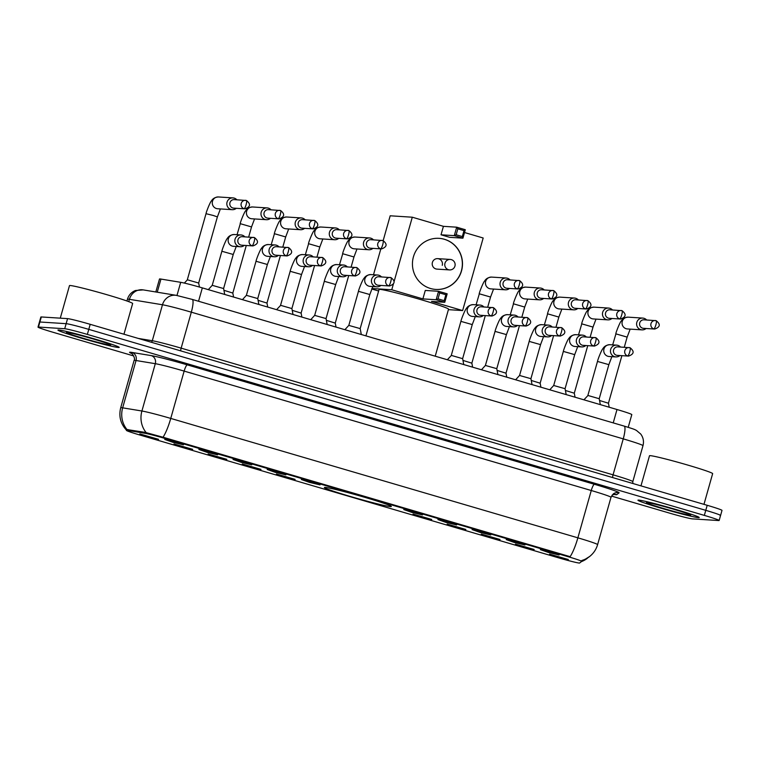 <?xml version="1.0" encoding="UTF-8"?>
<svg xmlns="http://www.w3.org/2000/svg" width="760" height="760" viewBox="0 0 760 760"><rect width="100%" height="100%" fill="white"/><g stroke="black" fill="none" stroke-linecap="round" stroke-linejoin="round"><path stroke-width="1.14" d="M390.526 506.578A34.789 1.577 -164.2 0 0 391.334 506.464A34.789 1.577 -164.2 0 0 361.76 496.461A34.789 1.577 -164.2 0 0 325.195 487.407A34.789 1.577 -164.2 0 0 324.387 487.521A34.789 1.577 -164.2 0 0 353.96 497.524A34.789 1.577 -164.2 0 0 390.526 506.578M506.217 539.609L524.932 544.986L514.225 542.431L506.217 539.609M472.065 529.587L490.789 534.973L480.082 532.418L472.065 529.587M437.921 519.574L456.637 524.951L445.94 522.395L437.921 519.574M403.769 509.561L422.493 514.938L411.787 512.383L403.769 509.561M301.33 479.512L320.055 484.889L309.349 482.334L301.33 479.512M267.188 469.49L285.902 474.876L275.196 472.321L267.188 469.49M233.035 459.477L251.759 464.854L241.053 462.298L233.035 459.477M198.892 449.464L217.607 454.841L206.9 452.285L198.892 449.464M164.739 439.441L183.464 444.828L172.757 442.272L164.739 439.441M540.36 549.622L559.084 555L548.378 552.444L540.36 549.622M515.442 544.112L534.156 549.489L523.45 546.934L515.442 544.112M481.289 534.1L500.014 539.476L489.307 536.921L481.289 534.1M447.146 524.077L465.861 529.464L455.164 526.908L447.146 524.077M413.003 514.064L431.718 519.441L421.012 516.885L413.003 514.064M276.412 474.002L295.127 479.38L284.42 476.824L276.412 474.002M242.259 463.98L260.984 469.366L250.277 466.811L242.259 463.98M208.116 453.967L226.832 459.344L216.125 456.788L208.116 453.967M173.964 443.954L192.689 449.331L181.982 446.776L173.964 443.954M139.821 433.931L158.536 439.318L147.839 436.762L139.821 433.931M549.584 554.125L568.309 559.512L557.602 556.957L549.584 554.125M579.633 563.008A17.727 0.807 15.8 0 1 579.234 563.036A17.727 0.807 15.8 0 1 558.856 557.916L139.726 434.976A17.727 0.807 15.8 0 1 126.407 430.388A17.727 0.807 15.8 0 1 127.718 430.445L144.998 433.295A17.727 0.807 15.8 0 1 164.464 438.301L568.385 556.776A17.727 0.807 15.8 0 1 581.714 561.364A17.727 0.807 15.8 0 1 581.694 561.393L579.633 563.008M155.819 291.973L159.495 279.005A19.694 0.893 15.8 0 1 160.949 279.072L180.7 282.321A19.694 0.893 15.8 0 1 202.331 287.888L617.006 409.516A19.694 0.893 15.8 0 1 631.807 414.618L628.216 427.32M698.468 517.636A31.834 1.444 -164.2 0 0 699.209 517.531A31.834 1.444 -164.2 0 0 672.144 508.383A31.834 1.444 -164.2 0 0 638.685 500.099A31.834 1.444 -164.2 0 0 637.944 500.194A31.834 1.444 -164.2 0 0 665.01 509.352A31.834 1.444 -164.2 0 0 698.468 517.636M118.465 347.5A31.834 1.444 -164.2 0 0 119.197 347.405A31.834 1.444 -164.2 0 0 92.131 338.248A31.834 1.444 -164.2 0 0 58.672 329.963A31.834 1.444 -164.2 0 0 57.931 330.068A31.834 1.444 -164.2 0 0 84.996 339.216A31.834 1.444 -164.2 0 0 118.465 347.5M720.109 515.508A19.694 0.893 -164.2 0 0 720.575 515.442L722 510.397A19.694 0.893 -164.2 0 0 707.199 505.295L90.203 324.32A19.694 0.893 -164.2 0 0 67.564 318.63L41.316 316.958L39.891 322.002A19.694 0.893 -164.2 0 0 39.425 322.059A19.694 0.893 -164.2 0 1 39.891 322.002L66.139 323.674L39.891 322.002L38.456 327.047A19.694 0.893 -164.2 0 0 38 327.113A19.694 0.893 -164.2 0 0 52.801 332.205L133.75 355.955M90.203 324.32L88.778 329.365A19.694 0.893 -164.2 0 0 66.139 323.674A19.694 0.893 -164.2 0 1 88.778 329.365L705.764 510.34L88.778 329.365L87.343 334.409A19.694 0.893 -164.2 0 0 64.714 328.728L38.456 327.047M720.575 515.442A19.694 0.893 -164.2 0 0 705.764 510.34A19.694 0.893 -164.2 0 1 720.575 515.442L719.14 520.486A19.694 0.893 -164.2 0 0 704.339 515.394L87.343 334.409M126.711 430.397C120.593 423.947 118.588 416.394 120.707 407.749A26.258 1.188 15.8 0 1 121.315 407.664A26.258 1.188 15.8 0 1 122.655 407.835A22.971 21.299 -80.6 0 0 127.034 429.571L145.255 432.383L164.644 437.684L570.123 556.672A22.971 4.731 106.3 0 0 577.866 537.833A26.258 1.188 15.8 0 1 597.607 544.635L610.992 497.315A26.258 1.188 -164.2 0 0 610.992 497.315A26.258 1.188 -164.2 0 0 591.261 490.514L184.148 371.099A26.258 1.188 -164.2 0 0 155.296 363.688L136.04 360.515A26.258 1.188 -164.2 0 0 134.71 360.344A26.258 1.188 -164.2 0 0 134.102 360.42C135.926 358.055 131.014 351.956 131.452 353.324M587.347 558.277A22.971 22.942 -128 0 1 581.352 561.659L589.646 556.481A22.971 22.942 -128 0 1 581.885 560.443L581.714 561.364M611.486 496.081L669.797 513.19A19.694 0.893 -164.2 0 0 692.436 518.88L718.684 520.553A19.694 0.893 -164.2 0 0 719.14 520.486M41.316 316.958A19.694 0.893 -164.2 0 0 40.859 317.015L38 327.113M638.989 500.184A31.512 1.425 -164.2 0 0 638.257 500.289A31.512 1.425 -164.2 0 0 665.047 509.342A31.512 1.425 -164.2 0 0 698.164 517.541A31.512 1.425 -164.2 0 0 698.896 517.446A31.512 1.425 -164.2 0 0 672.106 508.383A31.512 1.425 -164.2 0 0 638.989 500.184M703.969 504.345L712.652 473.632A32.822 1.492 -164.2 0 0 684.75 464.198A32.822 1.492 -164.2 0 0 650.256 455.658A32.822 1.492 -164.2 0 0 649.496 455.762L640.975 485.868M690.146 515.194A22.971 1.045 -164.2 0 0 690.669 515.071A22.971 1.045 -164.2 0 0 670.653 508.373A22.971 1.045 -164.2 0 0 647.007 502.541A22.971 1.045 -164.2 0 0 646.503 502.569A22.971 1.045 -164.2 0 0 665.503 509.067A22.971 1.045 -164.2 0 0 690.146 515.194M58.976 330.058A31.512 1.425 -164.2 0 0 58.245 330.153A31.512 1.425 -164.2 0 0 85.034 339.216A31.512 1.425 -164.2 0 0 118.151 347.415A31.512 1.425 -164.2 0 0 118.883 347.31A31.512 1.425 -164.2 0 0 92.093 338.257A31.512 1.425 -164.2 0 0 58.976 330.058M123.956 334.219L132.648 303.506A32.822 1.492 -164.2 0 0 104.737 294.072A32.822 1.492 -164.2 0 0 70.243 285.522A32.822 1.492 -164.2 0 0 69.483 285.627L60.278 318.165M110.143 345.059A22.971 1.045 -164.2 0 0 110.665 344.935A22.971 1.045 -164.2 0 0 90.639 338.238A22.971 1.045 -164.2 0 0 66.994 332.405A22.971 1.045 -164.2 0 0 66.5 332.443A22.971 1.045 -164.2 0 0 85.49 338.941A22.971 1.045 -164.2 0 0 110.143 345.059M435.224 356.193L448.542 309.139A36.1 1.634 -164.2 0 0 417.848 298.765A36.1 1.634 -164.2 0 0 379.895 289.37A36.1 1.634 -164.2 0 0 379.059 289.484L365.93 335.873M430.502 288.496A25.602 25.023 -86.3 0 1 412.813 259.54A25.602 25.023 -86.3 0 1 439.099 238.336A25.602 25.023 -86.3 0 1 444.429 239.276A25.602 25.023 -86.3 0 1 462.118 268.233A25.602 25.023 -86.3 0 1 435.841 289.437A25.602 25.023 -86.3 0 1 430.502 288.496M383.163 240.607L390.184 215.792L412.291 217.208L443.422 226.337L456.684 227.183L465.31 229.719L462.925 238.174L449.654 237.32L441.028 234.792L454.29 235.638L456.684 227.183L457.833 228.826L463.999 230.631L465.31 229.719M464.522 232.522L483.18 238.004L462.64 310.565L448.39 309.652M443.422 226.337L441.028 234.792M412.291 217.208L394.088 281.561M393.366 284.098L391.761 289.769L422.883 298.898L425.277 290.444L438.548 291.289L447.174 293.826L444.78 302.28L436.154 299.744L422.883 298.898M438.016 298.86L439.698 292.933L438.548 291.289L436.154 299.744L438.016 298.86L444.182 300.675L444.78 302.28L431.519 301.435L462.64 310.565M380.827 248.872L373.502 274.759M371.925 288.505L391.761 289.769M371.726 288.971L378.632 290.995M463.999 230.631L462.327 236.569L462.925 238.174L454.29 235.638L456.161 234.755L462.327 236.569M457.833 228.826L456.161 234.755M444.182 300.675L445.863 294.738L439.698 292.933M447.174 293.826L445.863 294.738M442.263 265.326A5.253 5.13 93.7 0 0 437.665 258.637A5.253 5.13 93.7 0 0 432.402 262.428A5.253 5.13 93.7 0 0 437 269.116L449.568 269.914A5.253 5.13 -86.3 0 1 444.97 263.235A5.253 5.13 -86.3 0 1 451.335 259.625M439.033 238.336A25.602 25.023 -86.3 0 1 461.367 270.93A25.602 25.023 -86.3 0 1 435.765 289.427M646.627 319.979A5.909 5.776 93.7 0 0 636.823 322.354A5.909 5.776 93.7 0 0 646.076 328.491M653.837 328.89A4.266 0.883 106.3 0 0 655.889 324.843A4.266 0.883 -73.7 0 0 656.193 320.691L644.024 319.808A4.266 4.17 93.7 0 0 642.589 328.168A4.266 4.17 93.7 0 0 643.473 328.329L654.721 329.042C660.231 327.056 660.725 324.273 656.193 320.691A4.266 0.883 -73.7 0 0 656.156 320.691A4.266 4.17 93.7 0 0 650.883 324.064A4.266 4.17 93.7 0 0 654.721 329.042M599.554 400.491L608.437 403.227L609.207 407.227M612.475 309.966A5.909 5.776 93.7 0 0 602.67 312.341A5.909 5.776 93.7 0 0 611.933 318.478M619.685 318.877A4.266 0.883 106.3 0 0 621.746 314.83A4.266 0.883 -73.7 0 0 622.05 310.678L609.871 309.795A4.266 4.17 93.7 0 0 608.437 318.155A4.266 4.17 93.7 0 0 609.33 318.316L620.578 319.029C626.088 317.034 626.572 314.25 622.05 310.678A4.266 0.883 -73.7 0 0 622.012 310.669A4.266 4.17 93.7 0 0 616.74 314.051A4.266 4.17 93.7 0 0 620.578 319.029M565.402 390.469L574.294 393.205L575.054 397.214M578.332 299.944A5.909 5.776 93.7 0 0 568.528 302.319A5.909 5.776 93.7 0 0 577.79 308.465M585.542 308.854A4.266 0.883 106.3 0 0 587.603 304.817A4.266 0.883 -73.7 0 0 587.898 300.666L575.728 299.782A4.266 4.17 93.7 0 0 574.294 308.142A4.266 4.17 93.7 0 0 575.178 308.294L586.425 309.016C591.936 307.021 592.429 304.238 587.898 300.666A4.266 0.883 -73.7 0 0 587.86 300.656A4.266 4.17 93.7 0 0 582.587 304.028A4.266 4.17 93.7 0 0 586.425 309.016M531.259 380.456L540.142 383.192L540.911 387.201M544.179 289.93A5.909 5.776 93.7 0 0 534.375 292.305A5.909 5.776 93.7 0 0 543.637 298.442M551.389 298.841A4.266 0.883 106.3 0 0 553.451 294.794A4.266 0.883 -73.7 0 0 553.755 290.643L541.576 289.76A4.266 4.17 93.7 0 0 540.142 298.12A4.266 4.17 93.7 0 0 541.034 298.281L552.283 298.993C557.792 297.008 558.277 294.224 553.755 290.643A4.266 0.883 -73.7 0 0 553.717 290.643A4.266 4.17 93.7 0 0 548.444 294.015A4.266 4.17 93.7 0 0 552.283 298.993M497.106 370.443L505.998 373.179L506.758 377.178M510.036 279.917A5.909 5.776 93.7 0 0 500.232 282.292A5.909 5.776 93.7 0 0 509.494 288.43M517.246 288.828A4.266 0.883 106.3 0 0 519.308 284.781A4.266 0.883 -73.7 0 0 519.602 280.63L507.433 279.747A4.266 4.17 93.7 0 0 505.998 288.106A4.266 4.17 93.7 0 0 506.892 288.268L518.13 288.981C523.64 286.985 524.134 284.202 519.602 280.63A4.266 0.883 -73.7 0 0 519.564 280.62A4.266 4.17 93.7 0 0 514.302 284.002A4.266 4.17 93.7 0 0 518.13 288.981M462.963 360.42L471.855 363.166L485.308 315.599M373.445 239.846A5.909 5.776 93.7 0 0 363.641 242.221A5.909 5.776 93.7 0 0 372.903 248.368M380.655 248.758A4.266 0.883 106.3 0 0 382.717 244.72A4.266 0.883 -73.7 0 0 383.021 240.568L370.842 239.685A4.266 4.17 93.7 0 0 369.408 248.045A4.266 4.17 93.7 0 0 370.3 248.197L381.548 248.919C387.058 246.924 387.543 244.141 383.021 240.568A4.266 0.883 -73.7 0 0 382.974 240.559A4.266 4.17 93.7 0 0 377.71 243.931A4.266 4.17 93.7 0 0 381.548 248.919M326.373 320.359L335.264 323.095L336.024 327.104M339.302 229.833A5.909 5.776 93.7 0 0 329.498 232.208A5.909 5.776 93.7 0 0 338.751 238.345M346.512 238.744A4.266 0.883 106.3 0 0 348.565 234.697A4.266 0.883 -73.7 0 0 348.868 230.546L336.69 229.662A4.266 4.17 93.7 0 0 335.264 238.023A4.266 4.17 93.7 0 0 336.148 238.184L347.396 238.896C352.906 236.911 353.4 234.127 348.868 230.546A4.266 0.883 -73.7 0 0 348.83 230.536A4.266 4.17 93.7 0 0 343.558 233.918A4.266 4.17 93.7 0 0 347.396 238.896M292.229 310.346L301.112 313.082L301.881 317.081M305.149 219.82A5.909 5.776 93.7 0 0 295.345 222.195A5.909 5.776 93.7 0 0 304.608 228.332M312.36 228.732A4.266 0.883 106.3 0 0 314.422 224.684A4.266 0.883 -73.7 0 0 314.726 220.533L302.547 219.649A4.266 4.17 93.7 0 0 301.112 228.009A4.266 4.17 93.7 0 0 302.005 228.171L313.253 228.883C318.763 226.888 319.248 224.105 314.726 220.533A4.266 0.883 -73.7 0 0 314.688 220.523A4.266 4.17 93.7 0 0 309.415 223.905A4.266 4.17 93.7 0 0 313.253 228.883M258.077 300.323L266.969 303.059L267.729 307.069M271.006 209.798A5.909 5.776 93.7 0 0 261.202 212.173A5.909 5.776 93.7 0 0 270.465 218.32M278.217 218.709A4.266 0.883 106.3 0 0 280.269 214.671A4.266 0.883 -73.7 0 0 280.573 210.52L268.403 209.636A4.266 4.17 93.7 0 0 266.969 217.996A4.266 4.17 93.7 0 0 267.852 218.148L279.101 218.87C284.61 216.875 285.104 214.092 280.573 210.52A4.266 0.883 -73.7 0 0 280.535 210.511A4.266 4.17 93.7 0 0 275.262 213.883A4.266 4.17 93.7 0 0 279.101 218.87M223.934 290.31L232.816 293.056M184.328 283.072L187.445 279.803L198.673 283.034L199.443 287.042M236.854 199.785A5.909 5.776 93.7 0 0 227.05 202.16A5.909 5.776 93.7 0 0 236.312 208.297M244.065 208.696A4.266 0.883 106.3 0 0 246.126 204.649A4.266 0.883 -73.7 0 0 246.43 200.498L234.251 199.614A4.266 4.17 93.7 0 0 232.816 207.974A4.266 4.17 93.7 0 0 233.709 208.136L244.958 208.848C250.467 206.862 250.952 204.079 246.43 200.498A4.266 0.883 -73.7 0 0 246.392 200.488A4.266 4.17 93.7 0 0 241.119 203.87A4.266 4.17 93.7 0 0 244.958 208.848M583.917 399.808L587.983 395.485L599.212 398.715L600.343 404.633M620.483 347.026A5.909 5.776 93.7 0 0 610.679 349.401A5.909 5.776 93.7 0 0 619.932 355.537M627.693 355.937A4.266 0.883 106.3 0 0 629.745 351.889A4.266 0.883 -73.7 0 0 630.049 347.738L617.88 346.854A4.266 4.17 93.7 0 0 616.445 355.214A4.266 4.17 93.7 0 0 617.329 355.376L628.577 356.088C634.087 354.103 634.581 351.32 630.049 347.738A4.266 0.883 -73.7 0 0 630.011 347.728A4.266 4.17 93.7 0 0 624.739 351.11A4.266 4.17 93.7 0 0 628.577 356.088M586.331 337.012A5.909 5.776 93.7 0 0 576.526 339.387A5.909 5.776 93.7 0 0 581.694 346.911L574.987 346.474A5.909 5.776 93.7 0 1 569.667 339.577A5.909 5.776 93.7 0 1 575.738 334.685C572.451 334.941 570.123 336.252 568.765 338.637C567.682 339.33 563.654 349.315 563.341 351.415L553.698 385.491L565.069 388.702L566.2 394.611M593.541 345.923A4.266 0.883 106.3 0 0 595.602 341.876A4.266 0.883 -73.7 0 0 595.906 337.725L583.727 336.841A4.266 4.17 93.7 0 0 582.293 345.202A4.266 4.17 93.7 0 0 583.186 345.353L594.434 346.075C599.944 344.08 600.428 341.297 595.906 337.725A4.266 0.883 -73.7 0 0 595.869 337.716A4.266 4.17 93.7 0 0 590.596 341.097A4.266 4.17 93.7 0 0 594.434 346.075M581.694 346.911A5.909 5.776 93.7 0 0 585.789 345.524M515.622 379.781L519.555 375.469L530.917 378.689L532.047 384.598M552.188 326.99A5.909 5.776 93.7 0 0 542.383 329.365A5.909 5.776 93.7 0 0 551.646 335.512M559.398 335.901A4.266 0.883 106.3 0 0 561.459 331.854A4.266 0.883 -73.7 0 0 561.754 327.702L549.584 326.828A4.266 4.17 93.7 0 0 548.15 335.188A4.266 4.17 93.7 0 0 549.033 335.341L560.281 336.062C565.792 334.067 566.285 331.284 561.754 327.702A4.266 0.883 -73.7 0 0 561.716 327.702A4.266 4.17 93.7 0 0 556.453 331.075A4.266 4.17 93.7 0 0 560.281 336.062M485.402 365.455L496.774 368.676L506.417 334.599L495.045 331.388L485.402 365.455L481.469 369.759M518.035 316.977A5.909 5.776 93.7 0 0 508.231 319.352A5.909 5.776 93.7 0 0 517.494 325.489M525.245 325.888A4.266 0.883 106.3 0 0 527.307 321.841A4.266 0.883 -73.7 0 0 527.611 317.69L515.432 316.806A4.266 4.17 93.7 0 0 513.997 325.166A4.266 4.17 93.7 0 0 514.89 325.327L526.139 326.04C531.649 324.055 532.142 321.271 527.611 317.69A4.266 0.883 -73.7 0 0 527.573 317.68A4.266 4.17 93.7 0 0 522.3 321.062A4.266 4.17 93.7 0 0 526.139 326.04M447.327 359.746L451.392 355.423L462.622 358.663M483.892 306.954A5.909 5.776 93.7 0 0 474.088 309.339A5.909 5.776 93.7 0 0 483.351 315.476M491.103 315.865A4.266 0.883 106.3 0 0 493.164 311.828A4.266 0.883 -73.7 0 0 493.468 307.676L481.289 306.793A4.266 4.17 93.7 0 0 479.854 315.153A4.266 4.17 93.7 0 0 480.748 315.305L491.986 316.027C497.496 314.032 497.99 311.248 493.468 307.676A4.266 0.883 -73.7 0 0 493.42 307.667A4.266 4.17 93.7 0 0 488.157 311.04A4.266 4.17 93.7 0 0 491.986 316.027M381.453 276.906A5.909 5.776 93.7 0 0 371.64 279.291A5.909 5.776 93.7 0 0 376.817 286.815L370.101 286.377A5.909 5.776 93.7 0 1 364.791 279.481A5.909 5.776 93.7 0 1 370.851 274.588C367.565 274.844 365.247 276.155 363.888 278.54C362.795 279.233 358.777 289.218 358.454 291.317L348.812 325.394L360.183 328.605L361.313 334.514M388.664 285.817A4.266 0.883 106.3 0 0 390.716 281.779A4.266 0.883 -73.7 0 0 391.02 277.628L378.841 276.745A4.266 4.17 93.7 0 0 377.416 285.104A4.266 4.17 93.7 0 0 378.299 285.256L389.548 285.978C395.058 283.983 395.551 281.2 391.02 277.628A4.266 0.883 -73.7 0 0 390.982 277.618A4.266 4.17 93.7 0 0 385.709 280.991A4.266 4.17 93.7 0 0 389.548 285.978M376.817 286.815A5.909 5.776 93.7 0 0 380.902 285.427M314.668 315.381L326.04 318.582L327.161 324.501M347.301 266.893A5.909 5.776 93.7 0 0 337.497 269.268A5.909 5.776 93.7 0 0 346.76 275.415M354.512 275.804A4.266 0.883 106.3 0 0 356.573 271.757A4.266 0.883 -73.7 0 0 356.877 267.606L344.698 266.731A4.266 4.17 93.7 0 0 343.263 275.091A4.266 4.17 93.7 0 0 344.156 275.243L355.404 275.966C360.915 273.97 361.399 271.187 356.877 267.606A4.266 0.883 -73.7 0 0 356.829 267.606A4.266 4.17 93.7 0 0 351.566 270.978A4.266 4.17 93.7 0 0 355.404 275.966M276.592 309.662L280.659 305.339L291.887 308.57L293.018 314.488M313.158 256.88A5.909 5.776 93.7 0 0 303.354 259.255A5.909 5.776 93.7 0 0 312.607 265.392M320.368 265.791A4.266 0.883 106.3 0 0 322.42 261.744A4.266 0.883 -73.7 0 0 322.724 257.592L310.555 256.709A4.266 4.17 93.7 0 0 309.12 265.069A4.266 4.17 93.7 0 0 310.004 265.231L321.252 265.943C326.762 263.957 327.256 261.174 322.724 257.592A4.266 0.883 -73.7 0 0 322.687 257.583A4.266 4.17 93.7 0 0 317.414 260.965A4.266 4.17 93.7 0 0 321.252 265.943M242.44 299.649L246.373 295.336L257.745 298.556L258.875 304.466M279.005 246.858A5.909 5.776 93.7 0 0 269.202 249.242A5.909 5.776 93.7 0 0 278.464 255.379M286.216 255.769A4.266 0.883 106.3 0 0 288.277 251.731A4.266 0.883 -73.7 0 0 288.581 247.579L276.402 246.696A4.266 4.17 93.7 0 0 274.968 255.056A4.266 4.17 93.7 0 0 275.861 255.208L287.109 255.93C292.619 253.935 293.103 251.151 288.581 247.579A4.266 0.883 -73.7 0 0 288.543 247.57A4.266 4.17 93.7 0 0 283.271 250.942A4.266 4.17 93.7 0 0 287.109 255.93M212.23 285.323L223.592 288.543L233.234 254.476L221.873 251.256L212.23 285.323L208.297 289.636M244.862 236.844A5.909 5.776 93.7 0 0 235.059 239.219A5.909 5.776 93.7 0 0 244.321 245.366M252.073 245.755A4.266 0.883 106.3 0 0 254.134 241.708A4.266 0.883 -73.7 0 0 254.429 237.557L242.259 236.683A4.266 4.17 93.7 0 0 240.825 245.043A4.266 4.17 93.7 0 0 241.708 245.195L252.956 245.917C258.466 243.922 258.96 241.138 254.429 237.557A4.266 0.883 -73.7 0 0 254.391 237.557A4.266 4.17 93.7 0 0 249.128 240.929A4.266 4.17 93.7 0 0 252.956 245.917M568.385 556.776L568.565 556.158M164.464 438.301L164.644 437.684M144.998 433.295L145.255 432.383M127.718 430.445L127.975 429.533M613.225 422.883L617.006 409.516M198.55 301.255L202.331 287.888M176.975 295.469L180.7 282.321M157.234 292.21L160.949 279.072M131.803 353.552A32.822 1.492 15.8 0 1 130.331 352.222A32.822 1.492 15.8 0 1 132.002 352.44L151.25 355.613A32.822 1.492 15.8 0 1 187.311 364.876L594.424 484.291A32.822 1.492 15.8 0 1 619.067 492.831L616.769 494.627A32.822 1.492 15.8 0 1 614.251 494.456M163.02 437.256A22.971 4.731 -73.7 0 0 170.753 418.418L577.866 537.833L591.261 490.514A6.564 1.349 106.3 0 1 594.424 484.291M146.205 432.649A22.971 21.299 -80.6 0 1 141.911 411.008A26.258 1.188 15.8 0 1 170.753 418.418L184.148 371.099A6.564 1.349 106.3 0 1 187.311 364.876M132.002 352.44A6.564 6.08 99.4 0 1 136.04 360.515L122.655 407.835L141.911 411.008L155.296 363.688A6.564 6.08 99.4 0 0 151.25 355.613M704.339 515.394L707.199 505.295M64.714 328.728L67.564 318.63M619.067 492.831A6.564 6.555 52 0 0 613.234 493.971L610.992 497.315M616.769 494.627A6.564 6.555 52 0 0 612.189 494.997L614.327 494.408M624.055 426.075A13.129 2.708 106.3 0 1 624.178 426.103C636.947 430.008 634.286 429.495 636.395 430.378L640.765 434.083C643.331 437.589 644.062 441.455 642.979 445.673A26.258 1.188 -164.2 0 0 642.979 445.673A26.258 1.188 -164.2 0 0 623.247 438.872L191.32 312.18A26.258 1.188 -164.2 0 0 162.478 304.769L129.399 299.316A26.258 1.188 -164.2 0 0 128.06 299.145A26.258 1.188 -164.2 0 0 127.452 299.221L126.948 300.988M128.734 301.635L129.399 299.316A13.129 12.169 -80.6 0 1 143.193 289.892L176.273 295.345L192.251 299.411A13.129 2.708 106.3 0 1 191.32 312.18L181.146 348.147L613.063 474.838A26.258 1.188 15.8 0 1 632.804 481.64L632.833 483.483M192.128 299.383A13.129 2.708 106.3 0 1 192.251 299.411L624.178 426.103A13.129 2.708 106.3 0 1 623.247 438.872L613.063 474.838A3.277 0.674 -73.7 0 0 612.636 477.555M176.273 295.345A13.129 12.169 -80.6 0 0 162.478 304.769L152.294 340.736A26.258 1.188 15.8 0 1 181.146 348.147A3.277 0.674 -73.7 0 0 180.718 350.863M138.301 338.428L152.294 340.736A3.277 3.04 99.4 0 1 151.392 342.266M612.674 344.878L615.923 333.868L627.152 337.108L624.274 347.263M615.781 333.887C616.094 331.787 620.122 321.803 621.214 321.109C622.573 318.725 624.891 317.404 628.178 317.158A5.909 5.776 93.7 0 0 626.544 328.823A5.909 5.776 93.7 0 0 627.428 328.947L641.991 329.878M578.521 334.865L581.77 323.855L593.009 327.085L590.13 337.25M581.637 323.874C581.951 321.765 585.979 311.79 587.062 311.096C588.42 308.712 590.748 307.391 594.035 307.144A5.909 5.776 93.7 0 0 592.401 318.81A5.909 5.776 93.7 0 0 593.275 318.934L607.839 319.865M544.378 324.852L547.628 313.832L558.856 317.072L555.978 327.237M547.485 313.851C547.808 311.752 551.827 301.767 552.919 301.074C554.278 298.69 556.596 297.378 559.883 297.122A5.909 5.776 93.7 0 0 558.248 308.788A5.909 5.776 93.7 0 0 559.132 308.921L573.695 309.842M510.226 314.83L513.475 303.82L524.714 307.059L521.835 317.214M513.342 303.838C513.656 301.739 517.683 291.755 518.767 291.061C520.125 288.676 522.452 287.356 525.739 287.109A5.909 5.776 93.7 0 0 524.106 298.775A5.909 5.776 93.7 0 0 524.98 298.898L539.553 299.829M476.083 304.817L479.332 293.806L490.561 297.036L487.692 307.202M479.19 293.826C479.512 291.716 483.531 281.741 484.623 281.048C485.982 278.663 488.3 277.343 491.587 277.096A5.909 5.776 93.7 0 0 489.953 288.762A5.909 5.776 93.7 0 0 490.836 288.885L505.4 289.816M339.492 264.755L342.741 253.735L353.97 256.975L351.101 267.14M342.608 253.755C342.922 251.655 346.949 241.67 348.033 240.977C349.391 238.593 351.719 237.281 354.996 237.025A5.909 5.776 93.7 0 0 353.372 248.691A5.909 5.776 93.7 0 0 354.245 248.815L368.809 249.745M305.349 254.733L308.598 243.722L319.827 246.962L316.948 257.117M308.455 243.741C308.769 241.642 312.797 231.657 313.889 230.964C315.248 228.579 317.566 227.259 320.853 227.012A5.909 5.776 93.7 0 0 319.219 238.678A5.909 5.776 93.7 0 0 320.102 238.802L334.666 239.732M271.197 244.72L274.445 233.709L285.684 236.939L282.805 247.105M274.312 233.728C274.626 231.619 278.654 221.635 279.737 220.941C281.095 218.566 283.423 217.246 286.71 216.999A5.909 5.776 93.7 0 0 285.076 228.665A5.909 5.776 93.7 0 0 285.95 228.788L300.513 229.719M237.053 234.707L240.302 223.687L251.531 226.927L248.653 237.091M240.16 223.706C240.483 221.607 244.501 211.622 245.594 210.928C246.952 208.544 249.27 207.233 252.558 206.976A5.909 5.776 93.7 0 0 250.923 218.642A5.909 5.776 93.7 0 0 251.807 218.766L266.37 219.697M187.302 279.813L206.017 213.693L213.294 215.479L217.388 216.913L198.673 283.034M206.017 213.693C206.331 211.593 210.358 201.609 211.441 200.916C212.8 198.531 215.127 197.21 218.414 196.964A5.909 5.776 93.7 0 0 216.78 208.63A5.909 5.776 93.7 0 0 217.655 208.753L232.218 209.684M587.85 395.504L597.483 361.437L608.855 364.648L611.866 356.668M616.597 345.135L609.881 344.707A5.909 5.776 93.7 0 0 608.247 356.373A5.909 5.776 93.7 0 0 609.13 356.497L615.847 356.924M563.341 351.415L574.712 354.635L577.714 346.655M519.555 375.469L529.197 341.401L540.559 344.622L543.571 336.632M548.302 325.099L541.586 324.672A5.909 5.776 93.7 0 0 539.961 336.338A5.909 5.776 93.7 0 0 540.835 336.462L547.552 336.889M514.159 315.087L507.442 314.659A5.909 5.776 93.7 0 0 505.808 326.315A5.909 5.776 93.7 0 0 506.692 326.448L513.408 326.876M451.259 355.442L460.902 321.366L472.264 324.587L475.276 316.606M480.006 305.064L473.29 304.637A5.909 5.776 93.7 0 0 471.666 316.302A5.909 5.776 93.7 0 0 472.539 316.426L479.256 316.863M358.454 291.317L369.825 294.538L372.837 286.558M310.735 319.684L314.668 315.372L324.311 281.305L335.683 284.525L338.684 276.535M343.425 265.002L336.709 264.575A5.909 5.776 93.7 0 0 335.074 276.241A5.909 5.776 93.7 0 0 335.948 276.365L342.665 276.792M280.526 305.358L290.159 271.291L301.53 274.502L304.541 266.522M309.272 254.99L302.556 254.562A5.909 5.776 93.7 0 0 300.922 266.219A5.909 5.776 93.7 0 0 301.805 266.351L308.522 266.779M246.373 295.345L256.015 261.269L267.387 264.49L270.389 256.51M275.13 244.967L268.413 244.54A5.909 5.776 93.7 0 0 266.779 256.205A5.909 5.776 93.7 0 0 267.662 256.329L274.37 256.766M240.977 234.954L234.26 234.526A5.909 5.776 93.7 0 0 232.636 246.192A5.909 5.776 93.7 0 0 233.51 246.316L240.226 246.744M126.407 430.388L126.568 429.818M589.646 556.481C593.55 553.375 596.211 549.423 597.607 544.635M120.707 407.749L134.102 360.42M127.452 299.221C128.734 295.06 131.394 292.153 135.432 290.51L143.193 289.892M642.979 445.673L632.804 481.64M449.568 269.914A5.253 5.253 0 0 0 451.383 259.635A5.253 5.253 0 0 0 450.243 259.435L437.665 258.637M628.178 317.158L642.741 318.088M608.437 403.227L621.899 355.661M630.163 329.127L627.152 337.108M594.035 307.144L608.598 308.066M574.294 393.214L587.755 345.648M596.011 319.105L593.009 327.085M559.883 297.122L574.446 298.053M540.151 383.192L553.603 335.635M561.868 309.092L558.856 317.072M525.739 287.109L540.303 288.04M505.998 373.179L519.46 325.613M527.716 299.079L524.714 307.059M491.587 277.096L506.15 278.017M471.855 363.156L472.615 367.166M493.572 289.056L490.561 297.036M354.996 237.025L369.559 237.956M335.264 323.095L348.726 275.538M356.981 248.995L353.97 256.975M320.853 227.012L335.416 227.943M301.112 313.082L314.573 265.515M322.838 238.982L319.827 246.962M286.71 216.999L301.273 217.92M266.969 303.069L280.43 255.502M288.686 228.959L285.684 236.939M252.558 206.976L267.121 207.907M232.816 293.047L233.586 297.055M232.826 293.047L246.278 245.49M254.543 218.946L251.531 226.927M218.414 196.964L232.978 197.894M220.391 208.924L217.388 216.913M599.212 398.724L608.855 364.648M609.881 344.707C606.594 344.954 604.276 346.275 602.917 348.65C601.825 349.344 597.806 359.328 597.483 361.437M553.698 385.481L549.765 389.794M575.738 334.685L582.454 335.113M565.069 388.702L574.712 354.635M530.917 378.689L540.559 344.622M541.586 324.672C538.298 324.919 535.981 326.24 534.622 328.624C533.539 329.317 529.511 339.292 529.197 341.401M509.418 326.619L506.417 334.599M496.774 368.666L497.904 374.585M507.442 314.659C504.156 314.906 501.837 316.226 500.479 318.601C499.386 319.295 495.358 329.279 495.045 331.388M472.264 324.587L462.631 358.653L463.752 364.562M473.29 304.637C470.003 304.893 467.685 306.204 466.327 308.588C465.243 309.282 461.215 319.266 460.902 321.366M348.821 325.385L344.878 329.697M370.851 274.588L377.568 275.015M360.183 328.605L369.825 294.538M326.04 318.592L335.683 284.525M336.709 264.575C333.422 264.822 331.094 266.142 329.735 268.527C328.652 269.22 324.624 279.195 324.311 281.305M291.887 308.579L301.53 274.502M302.556 254.562C299.269 254.809 296.951 256.13 295.592 258.505C294.5 259.198 290.481 269.183 290.159 271.291M257.745 298.556L267.387 264.49M268.413 244.54C265.126 244.796 262.798 246.107 261.44 248.491C260.357 249.185 256.329 259.169 256.015 261.269M236.246 246.487L233.234 254.476M223.592 288.534L224.722 294.452M234.26 234.526C230.973 234.773 228.655 236.094 227.297 238.478C226.214 239.172 222.186 249.147 221.873 251.256"/></g></svg>
